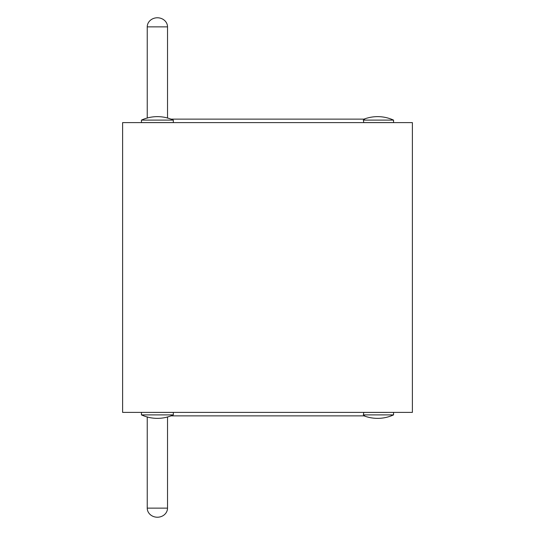 <?xml version="1.0" encoding="UTF-8"?>
<svg xmlns="http://www.w3.org/2000/svg" width="535" height="535" viewBox="0 0 535 535"><rect width="100%" height="100%" fill="white"/><g stroke="black" fill="none" stroke-linecap="round" stroke-linejoin="round"><path stroke-width="0.8" d="M147.239 416.899L147.239 508.136L167.522 508.136L167.522 416.899M167.522 508.25L167.522 508.19A10.145 9.088 180 0 1 157.384 517.225A10.145 9.088 180 0 1 147.239 508.196L147.239 508.25M393.559 414.859L393.011 414.859M173.32 414.886A38.266 38.266 0 0 1 141.441 414.886L173.32 414.886L173.32 412.425L148.583 412.391M141.441 414.886L141.441 412.425M364.041 415.876A38.266 38.266 0 0 0 393.559 414.886L363.339 414.886L364.723 415.876L170.959 415.876A38.266 38.266 0 0 1 157.384 418.363M387.113 412.425L363.807 412.425L363.339 414.886M167.522 118.101L167.522 26.864L147.239 26.864L147.239 118.101M141.441 120.114A38.266 38.266 0 0 1 173.32 120.114L141.441 120.114L141.441 122.602L148.596 122.609M173.32 120.114L173.32 122.575L141.441 122.575M364.041 119.124A38.266 38.266 0 0 1 393.559 120.114L393.559 122.575L363.807 122.575L363.339 120.114L364.723 119.124L170.959 119.124A38.266 38.266 0 0 0 157.384 116.637M387.113 122.575L393.559 122.575M393.559 120.114L363.339 120.114M393.559 120.141L393.011 120.141M167.522 26.75L167.522 26.81A10.145 9.088 180 0 0 157.384 17.775A10.145 9.088 180 0 0 147.239 26.803L147.239 26.75M122.609 122.609L122.609 412.391L412.391 412.391L412.391 122.609L122.609 122.609M393.559 414.886L393.559 412.425"/></g></svg>
